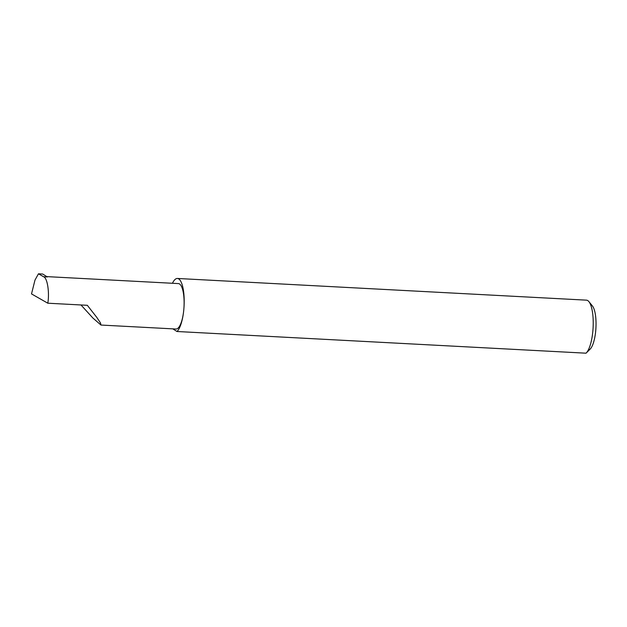 <?xml version="1.0" encoding="UTF-8"?>
<svg xmlns="http://www.w3.org/2000/svg" width="627" height="627" viewBox="0 0 627 627"><rect width="100%" height="100%" fill="white"/><g stroke="black" fill="none" stroke-linecap="round" stroke-linejoin="round"><path stroke-width="0.94" d="M31.515 293.906L34.971 280.128L31.515 293.906L47.809 303.209L87.325 305.302L96.848 317.474L100.445 322.858L100.994 325.052L92.961 318.101L80.977 304.965M586.19 353.048A27.102 8.104 -87 0 0 592.758 332.106A27.102 8.104 -87 0 0 588.91 301.65L592.421 305.96A22.76 6.811 93 0 1 595.65 331.542A22.76 6.811 93 0 1 590.132 349.129L586.19 353.048A27.102 8.104 -87 0 1 586.033 353.189L177.002 331.503A27.102 8.104 -87 0 0 183.727 310.42A22.752 6.803 93 0 1 176.022 329.026L100.994 325.052M588.91 301.65A27.102 8.104 -87 0 0 586.449 300.153L177.417 278.466A27.102 8.104 -87 0 0 172.441 283.279M46.782 276.617L178.429 283.592A22.752 6.803 93 0 1 183.727 310.412A27.102 8.104 -87 0 0 177.417 278.466M47.809 303.209C49.651 292.362 47.346 277.816 43.616 276.758L38.451 273.811L34.971 280.128M43.616 276.758L47.323 276.954L42.691 274.03L38.451 273.811M177.002 331.503L172.817 328.861"/></g></svg>
